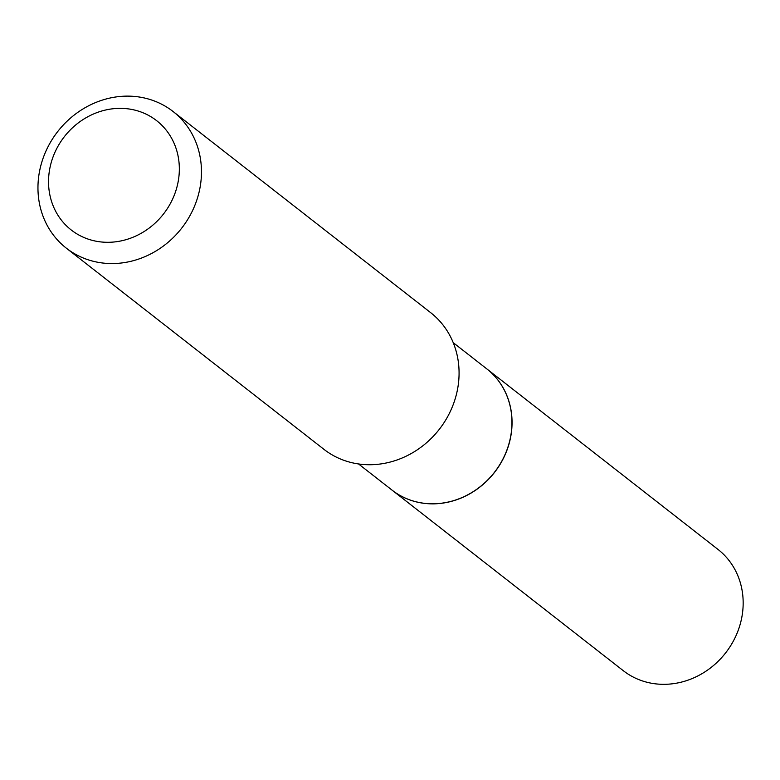 <?xml version="1.0" encoding="UTF-8"?>
<svg xmlns="http://www.w3.org/2000/svg" width="780" height="780" viewBox="0 0 780 780"><rect width="100%" height="100%" fill="white"/><g stroke="black" fill="none" stroke-linecap="round" stroke-linejoin="round"><path stroke-width="1.17" d="M392.116 490.171A76.937 69.722 -52 0 0 392.165 490.21L623.279 670.683A76.937 69.722 -52 0 0 738.28 630.142A76.937 69.722 -52 0 0 717.98 549.413L486.866 368.94A76.937 69.722 -52 0 0 486.817 368.901M392.165 490.21A76.937 69.722 -52 0 0 507.166 449.66A76.937 69.722 -52 0 0 486.866 368.94M358.537 463.954L392.067 490.132A76.937 69.722 -52 0 0 413.244 501.023A76.937 69.722 -52 0 0 501.628 461.467A76.937 69.722 -52 0 0 486.769 368.862L453.238 342.673M90.343 239.811A69.361 62.868 -52 0 0 174.934 193.44A69.361 62.868 -52 0 0 137.534 110.848A69.361 62.868 -52 0 0 52.942 157.219A69.361 62.868 -52 0 0 90.343 239.811M90.217 260.442A86.707 78.585 -52 0 0 189.832 215.875A86.707 78.585 -52 0 0 173.082 111.511A86.707 78.585 -52 0 0 149.214 99.245A86.707 78.585 -52 0 0 49.598 143.812A86.707 78.585 -52 0 0 66.349 248.186A86.707 78.585 -52 0 0 90.217 260.442M66.349 248.186L323.953 449.348A86.707 78.585 -52 0 0 347.822 461.614A86.707 78.585 -52 0 0 447.437 417.037A86.707 78.585 -52 0 0 430.687 312.673L173.082 111.511"/></g></svg>
